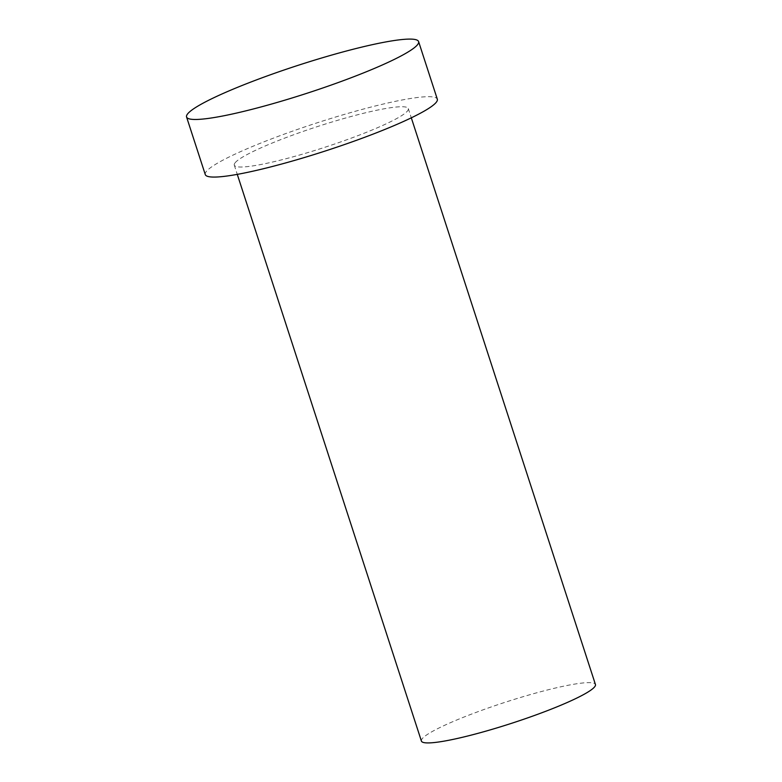 <?xml version="1.0" encoding="UTF-8"?>
<svg xmlns="http://www.w3.org/2000/svg" width="782" height="782" viewBox="0 0 782 782"><rect width="100%" height="100%" fill="white"/><g stroke="black" fill="none" stroke-linecap="round" stroke-linejoin="round"><path stroke-width="0.59" stroke-dasharray="3.91 2.93" d="M421.4 741.053A91.494 10.987 162 0 1 422.26 738.648A91.494 10.987 162 0 1 513.08 699.753A91.494 10.987 162 0 1 595.434 684.504M205.275 174.572A121.992 14.653 162 0 1 206.428 171.366A121.992 14.653 162 0 1 327.502 119.519A121.992 14.653 162 0 1 437.314 99.177M235.138 162.744A91.494 10.987 162 0 1 325.957 123.859A91.494 10.987 162 0 1 408.312 108.6A91.494 10.987 162 0 1 324.696 147.329A91.494 10.987 162 0 1 234.287 165.149A91.494 10.987 162 0 1 235.138 162.744M234.287 165.149L237.278 174.366M408.312 108.6L411.312 117.828"/><path stroke-width="1.17" d="M411.312 117.828L595.434 684.504A91.494 10.987 162 0 1 511.819 723.233A91.494 10.987 162 0 1 421.4 741.053L237.278 174.366M187.709 113.781A121.992 14.653 162 0 1 308.792 61.925A121.992 14.653 162 0 1 418.605 41.593A121.992 14.653 162 0 1 307.111 93.224A121.992 14.653 162 0 1 186.566 116.987A121.992 14.653 162 0 1 187.709 113.781M418.605 41.593L437.314 99.177A121.992 14.653 162 0 1 325.83 150.818A121.992 14.653 162 0 1 205.275 174.572L186.566 116.987"/></g></svg>
